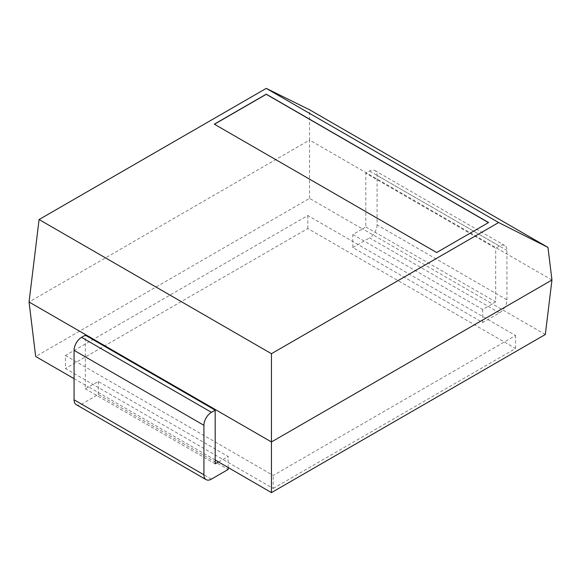 <?xml version="1.0" encoding="UTF-8"?>
<svg xmlns="http://www.w3.org/2000/svg" width="581" height="581" viewBox="0 0 581 581"><rect width="100%" height="100%" fill="white"/><g stroke="black" fill="none" stroke-linecap="round" stroke-linejoin="round"><path stroke-width="0.44" stroke-dasharray="2.9 2.18" d="M76.264 404.666A10.611 6.13 120 0 0 81.572 404.144L98.305 394.477L228.166 469.455M228.166 467.625L228.166 456.455L98.305 381.485L85.32 388.856L85.32 335.179M218.5 462.04L228.166 456.455M98.305 394.477L98.305 381.485M215.181 463.827L85.32 388.856M215.181 460.007L88.632 386.946M74.07 378.659L88.639 387.069M362.5 228.95L365.819 226.91L365.819 173.232L369.567 171.068A10.611 6.13 120 0 1 374.876 170.538A10.611 6.13 120 0 1 377.076 175.397L377.076 224.876L506.93 299.847A10.611 6.13 -60 0 1 499.428 312.839L482.695 322.506L352.834 247.535L352.834 234.535L362.5 228.95L309.55 198.382L35.681 356.494M352.834 234.535L482.695 309.513L492.361 303.928L362.508 228.82M545.319 334.503L492.361 303.928M65.413 355.492L273.186 475.454L515.587 335.498L307.814 215.544L65.413 355.492L65.413 368.492L273.186 488.447L273.186 475.454M309.55 198.382L309.55 140.072L29.05 302.011M551.95 280.02L309.55 140.072L309.55 109.751M506.93 299.847L506.93 250.375A10.611 6.13 120 0 0 504.736 245.516A10.611 6.13 120 0 0 499.428 246.039L495.68 248.203L365.819 173.232M365.819 226.91L495.68 301.88L495.68 248.203M495.68 301.88L492.368 303.79M482.695 322.506L482.695 309.513M377.076 224.876A10.611 6.13 -60 0 1 369.567 237.869L499.428 312.839M352.834 247.535L369.567 237.869M273.186 488.447L515.587 348.498L307.814 228.536L65.413 368.492M307.814 228.536L307.814 215.544M515.587 348.498L515.587 335.498M214.425 124.232L436.643 252.532M436.643 252.655L488.476 222.603M211.433 479.114L81.572 404.144M369.567 171.068L499.428 246.039M377.076 175.397L506.93 250.375M374.876 170.538L504.736 245.516"/><path stroke-width="0.87" d="M228.166 467.625L228.166 469.455L211.433 479.114A10.611 6.13 120 0 1 206.124 479.645L76.264 404.666A10.611 6.13 120 0 1 74.07 399.815L74.07 350.336A10.611 6.13 -60 0 1 81.572 337.343L85.32 335.179L215.181 410.15L211.433 412.314L81.572 337.343M206.124 479.645A10.611 6.13 120 0 1 203.924 474.786L203.924 425.314A10.611 6.13 -60 0 1 211.433 412.314M74.07 378.659L35.681 356.494L29.05 302.011L271.45 441.959L271.45 492.615L218.492 461.917L215.181 463.827L215.181 410.15M218.492 461.917L215.181 460.007M271.45 492.615L545.319 334.503L551.95 280.02L547.977 247.412L498.629 222.538L266.258 88.385L39.087 219.538L271.45 353.698L498.629 222.538M551.95 280.02L271.45 441.959L271.45 353.698M29.05 302.011L39.087 219.538M547.977 247.412L309.55 109.751L266.258 88.385M214.316 124.167L436.643 252.532L488.585 222.538L266.258 94.18L214.316 124.167M488.476 222.603L266.258 94.311L214.425 124.232M203.924 474.786L74.07 399.815M203.924 425.314L74.07 350.336"/></g></svg>
